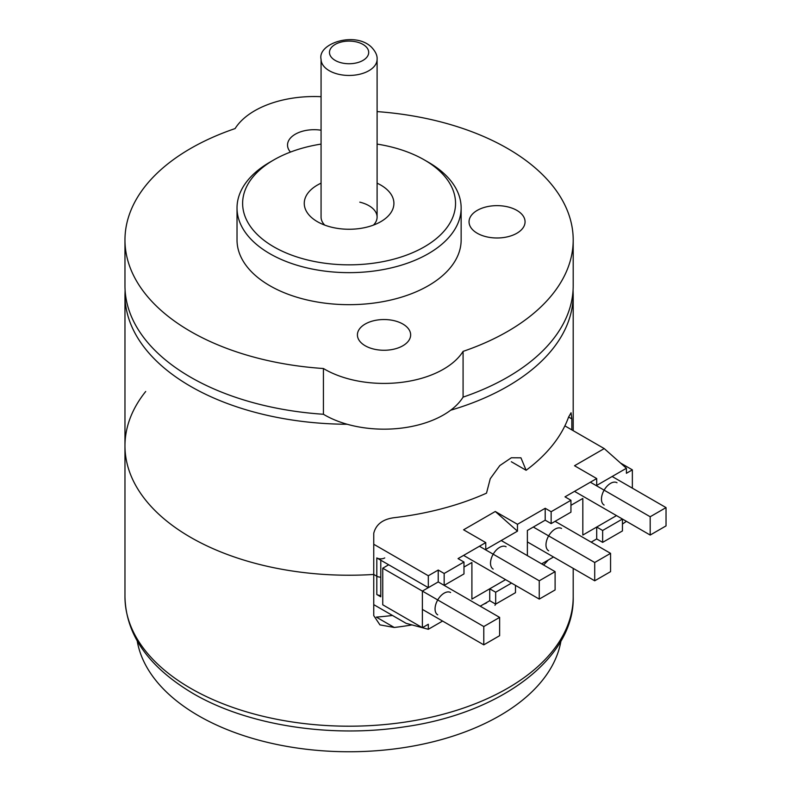 <?xml version="1.0" encoding="UTF-8"?>
<svg xmlns="http://www.w3.org/2000/svg" width="791" height="791" viewBox="0 0 791 791"><rect width="100%" height="100%" fill="white"/><g stroke="black" fill="none" stroke-linecap="round" stroke-linejoin="round"><path stroke-width="1.19" d="M145.702 391.486A224.11 129.388 0 0 0 124.968 445.837A224.11 129.388 0 0 0 190.611 537.336A224.11 129.388 0 0 0 373.748 574.444L373.748 615.616L379.937 624.88L394.274 627.471A224.11 129.388 180 0 0 412.032 624.92M548.292 560.018A224.11 129.388 180 0 1 543.595 565.001M486.158 602.752L486.505 602.95A224.11 129.388 180 0 1 483.617 604.225M394.274 627.471L376.318 617.109A203.386 117.424 0 0 0 392.484 615.457M511.332 461.746L526.124 470.279L520.943 457.821L511.352 457.762L499.793 465.592L490.252 478.723L486.505 493.159A224.11 129.388 0 0 1 394.274 517.68C382.864 519.133 376.022 524.334 373.748 533.272L373.748 574.444A224.11 129.388 180 0 1 190.611 537.336A224.11 129.388 180 0 1 124.968 445.837L124.968 596.81A224.11 129.388 0 0 0 190.611 688.299A224.11 129.388 0 0 0 434.852 716.349A224.11 129.388 0 0 0 573.198 596.81C574.909 657.103 502.067 713.185 404.517 726.83C330.43 738.369 247.197 725.298 192.935 693.43C148.54 666.971 125.878 634.768 124.968 596.81M526.124 470.279A224.11 129.388 0 0 0 568.6 417.035L571.062 412.783L571.834 418.904L568.591 417.035M571.834 429.889L571.834 418.904M380.778 595.465A5.606 3.233 180 0 1 376.813 594.516L376.813 576.224L373.748 574.444L376.813 576.224A5.606 3.233 0 0 0 380.778 577.163A5.606 3.233 180 0 1 376.813 576.224L376.813 557.922A5.606 3.233 0 0 0 384.742 557.922M376.813 594.516L380.778 596.81L380.778 560.206L388.688 564.774L382.745 568.205L382.745 604.799L422.374 627.688L428.317 624.257L428.317 629.29L406.139 623.348L373.748 604.64M382.745 568.205L422.374 591.085L438.224 581.939L428.317 587.654L376.813 557.922M560.957 640.967A212.908 122.921 180 0 1 334.138 751.45A212.908 122.921 180 0 1 137.219 640.967M499.635 617.395L499.635 635.687L483.785 644.843L483.785 626.541L499.635 617.395L438.224 581.939L438.224 570.044L428.317 575.759L428.317 587.654M422.374 609.386L483.785 644.843M422.374 627.688L422.374 591.085L483.785 626.541M555.104 571.646L555.104 589.948L539.254 599.094L539.254 580.792L555.104 571.646L501.217 540.54M463.585 555.401L539.254 599.094M479.425 546.255L539.254 580.792M594.713 580.792L594.713 562.5L610.563 553.344L610.563 571.646L594.713 580.792L527.37 541.914M533.312 527.043L594.713 562.5M555.094 521.328L610.563 553.344M666.032 507.604L666.032 525.896L650.182 535.052L650.182 516.75L666.032 507.604L612.145 476.489M574.513 491.359L650.182 535.052M590.363 482.213L650.182 516.75M502.878 237.636A28.011 16.176 180 0 1 469.043 221.816A28.011 16.176 180 0 1 491.231 205.996A28.011 16.176 180 0 1 525.066 221.816A28.011 16.176 180 0 1 502.878 237.636M290.465 152.08A26.617 15.365 180 0 1 287.529 145.06A26.617 15.365 180 0 1 308.609 130.031A26.617 15.365 180 0 1 321.067 130.218M389.567 349.929A26.617 15.365 180 0 1 357.413 334.9A26.617 15.365 180 0 1 378.494 319.871A26.617 15.365 180 0 1 410.648 334.9A26.617 15.365 180 0 1 389.567 349.929M377.099 111.6A224.11 129.388 180 0 1 573.198 239.98L573.198 285.729A224.11 129.388 180 0 1 463.081 397.131A84.044 48.518 180 0 1 401.502 428.109A84.044 48.518 180 0 1 323.43 414.266L323.43 368.517A224.11 129.388 180 0 1 124.968 239.98A224.11 129.388 180 0 1 235.095 128.577A84.044 48.518 180 0 1 321.067 96.7M573.198 239.98A224.11 129.388 180 0 1 463.081 351.382A84.044 48.518 180 0 1 401.502 382.36A84.044 48.518 180 0 1 323.43 368.517M323.43 414.266A224.11 129.388 180 0 1 124.968 285.729L124.968 239.98M463.081 397.131L463.081 351.382M321.067 144.091A106.459 61.461 0 0 0 273.805 159.92A106.459 61.461 0 0 0 308.381 260.17A106.459 61.461 0 0 0 437.611 237.518A106.459 61.461 0 0 0 424.362 159.92A106.459 61.461 0 0 0 389.785 146.592A106.459 61.461 0 0 0 377.099 144.091M424.362 159.92L428.327 162.204A112.055 64.694 180 0 1 461.143 207.954A112.055 64.694 180 0 1 306.246 267.734A112.055 64.694 180 0 1 237.023 207.954A112.055 64.694 180 0 1 269.85 162.204L273.805 159.92M377.099 183.176A44.82 25.876 180 0 1 380.778 221.678A44.82 25.876 180 0 1 331.943 227.294A44.82 25.876 180 0 1 317.389 221.678A44.82 25.876 180 0 1 321.067 183.176M373.431 225.109A28.011 16.176 0 0 0 377.099 217.1L377.099 59.276A28.011 16.176 180 0 1 356.879 74.809A28.011 16.176 180 0 1 325.408 67.917A28.011 16.176 180 0 1 321.067 59.276L321.067 217.1A28.011 16.176 0 0 0 324.745 225.109M461.143 207.954L461.143 239.98A112.055 64.694 180 0 1 306.246 299.759A112.055 64.694 180 0 1 237.023 239.98L237.023 207.954M377.099 217.1A28.011 16.176 0 0 0 359.796 202.16M561.541 528.467A12.883 7.435 120 0 0 555.104 529.1A12.883 7.435 120 0 0 546.68 540.461A12.883 7.435 120 0 0 548.657 550.783M450.613 592.508A12.883 7.435 120 0 0 444.166 593.151A12.883 7.435 120 0 0 435.752 604.502A12.883 7.435 120 0 0 437.73 614.825M494.978 605.293A154.077 88.958 0 0 0 495.65 604.116L515.485 592.686L515.485 585.37M622.448 519.034L602.643 530.474L602.643 542.369L622.448 530.929L622.448 519.034L616.505 515.603L582.829 535.052L596.701 527.043L596.701 538.938L591.154 542.142M622.448 524.067L626.413 521.328M553.512 557.002L541.627 563.864M582.829 498.449L582.829 535.052L582.829 498.449L570.944 505.311L582.829 498.449M527.37 530.474L545.197 520.181L527.37 530.474L527.37 555.638L527.37 530.474M511.52 583.086L495.67 592.232L495.67 604.126L489.728 600.695L480.226 606.183M602.643 542.369L596.701 538.938M442.584 621.054L428.317 629.29M505.578 579.655L471.901 599.094L471.901 562.5L463.981 567.068L471.901 562.5L471.901 599.094L489.728 588.801L489.728 600.695M495.67 592.232L489.728 588.801M602.643 530.474L596.701 527.043M506.082 546.759A12.883 7.435 120 0 0 499.635 547.402A12.883 7.435 120 0 0 491.211 558.753A12.883 7.435 120 0 0 493.189 569.085M617.01 482.718A12.883 7.435 120 0 0 610.563 483.35A12.883 7.435 120 0 0 602.149 494.711A12.883 7.435 120 0 0 604.126 505.034M517.462 531.157L517.462 524.295L495.285 511.49L517.462 531.157L485.763 549.458L485.763 542.596L458.038 558.604L463.981 562.035L444.166 573.475L438.224 570.044M545.197 508.287L545.197 520.181L551.139 523.612L570.944 512.173L570.944 500.278L551.139 511.718L545.197 508.287L517.462 524.295M485.763 542.596L463.585 529.792L495.285 511.49M570.944 500.278L565.001 496.847L596.701 478.555L596.701 485.417L626.413 468.262L626.413 473.285L632.355 469.854L632.355 488.156M564.883 425.874L604.235 448.586L574.523 465.741L596.701 478.555M428.317 575.759L373.748 544.257M626.413 468.262L604.235 448.586M620.5 463.012L632.355 469.854M444.166 573.475L444.166 585.37L463.981 573.93L463.981 562.035M444.166 585.37L438.224 581.939M551.139 511.718L551.139 523.612M573.198 430.67L573.198 294.875A224.11 129.388 180 0 1 450.682 410.213M347.2 424.263A224.11 129.388 180 0 1 190.611 386.364A224.11 129.388 180 0 1 124.968 294.875L124.968 445.837M332.507 58.465A19.607 11.321 0 0 0 359.569 61.985A19.607 11.321 0 0 0 365.66 46.362A19.607 11.321 0 0 0 338.607 42.843A19.607 11.321 0 0 0 332.507 58.465M573.198 568.373L573.198 596.81M573.198 294.875L573.07 290.188M125.107 290.188L124.968 294.875M377.099 59.276C377.416 55.469 375.498 51.385 371.325 47.015C354.704 31.067 317.339 43.634 321.067 59.276"/></g></svg>
